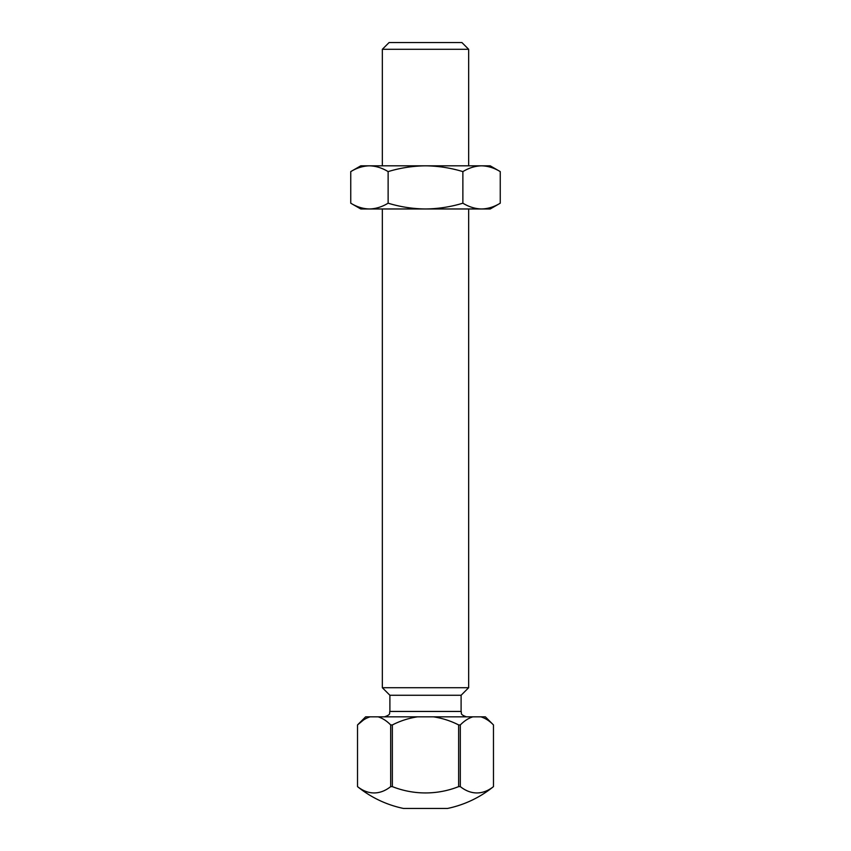 <?xml version="1.0" encoding="UTF-8"?>
<svg xmlns="http://www.w3.org/2000/svg" width="851" height="851" viewBox="0 0 851 851"><rect width="100%" height="100%" fill="white"/><g stroke="black" fill="none" stroke-linecap="round" stroke-linejoin="round"><path stroke-width="1.28" d="M363.654 719.872L357.526 724.935L357.526 786.622A107.886 107.886 0 0 0 403.48 808.45L447.52 808.45A107.886 107.886 0 0 0 493.474 786.622L493.463 724.935L493.474 786.622A90.1 45.05 90 0 1 460.317 786.622L458.646 786.622L458.646 724.935L460.317 724.935L460.317 786.622M382.344 49.294L389.088 42.55L461.912 42.55L468.656 49.294L382.344 49.294L382.344 165.828M461.104 695.267L389.896 695.267L382.344 687.714L468.656 687.714L461.104 695.267L461.104 711.447C462.136 713.042 459.125 714.276 466.497 716.84M392.354 786.622L390.683 786.622L390.683 724.935L392.354 724.935L392.354 786.622A90.1 90.1 0 0 0 458.646 786.622M357.537 724.935C361.505 720.893 365.696 718.191 370.1 716.84L365.622 716.84L357.526 724.935L357.526 786.622A90.1 45.05 -90 0 0 390.683 786.622M370.1 716.84L485.378 716.84L493.474 724.935C489.485 720.882 485.293 718.191 480.9 716.84M392.354 724.935C400.31 720.882 408.682 718.191 417.479 716.84M378.121 716.84C382.514 718.191 386.705 720.882 390.683 724.935M433.521 716.84C442.35 718.201 450.722 720.893 458.646 724.935M460.317 724.935C464.284 720.893 468.465 718.191 472.879 716.84M462.87 171.604L462.87 203.198C450.668 206.899 438.212 208.825 425.5 208.974C412.756 208.825 400.3 206.899 388.13 203.198C382.025 206.899 375.802 208.825 369.44 208.974C363.069 208.825 356.846 206.899 350.75 203.198L360.771 208.974L490.229 208.974L500.25 203.198L500.25 171.604C494.197 167.924 487.963 165.988 481.56 165.828L360.771 165.828L350.75 171.604C356.846 167.902 363.069 165.977 369.44 165.828C375.802 165.977 382.025 167.902 388.13 171.604C400.3 167.902 412.756 165.977 425.5 165.828C438.212 165.977 450.668 167.902 462.87 171.604C468.997 167.892 475.23 165.966 481.56 165.828L490.229 165.828L500.25 171.604M462.87 203.198C468.997 206.91 475.23 208.835 481.56 208.974C487.963 208.814 494.197 206.878 500.25 203.198M388.13 203.198L388.13 171.604M350.75 203.198L350.75 171.604M389.896 695.267L389.896 711.447L461.104 711.447M389.896 711.447C388.864 713.042 391.875 714.276 384.503 716.84M468.656 49.294L468.656 165.828M468.656 208.974L468.656 687.714M382.344 208.974L382.344 687.714"/></g></svg>
